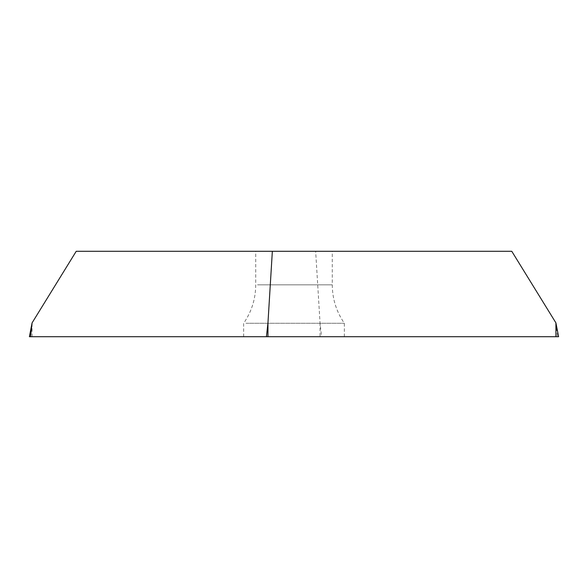 <?xml version="1.0" encoding="UTF-8"?>
<svg xmlns="http://www.w3.org/2000/svg" width="588" height="588" viewBox="0 0 588 588"><rect width="100%" height="100%" fill="white"/><g stroke="black" fill="none" stroke-linecap="round" stroke-linejoin="round"><path stroke-width="0.44" stroke-dasharray="2.94 2.21" d="M558.6 336.704L29.4 336.704M342.025 336.704L243.645 336.704L342.025 336.704M30.547 336.704L321.577 336.704L320.041 322.885L315.653 251.296L511.78 251.296M76.219 251.296L315.653 251.296M257.5 251.296L332.271 251.296L257.5 251.296M245.975 323.275L344.355 323.275L245.975 323.275M321.577 336.704L557.453 336.704L555.917 322.885M320.041 322.885L320.041 336.704M32.083 336.704L32.083 322.885M257.5 284.842L332.271 284.842L257.5 284.842M344.355 336.704L344.355 323.275C336.395 311.699 332.367 298.888 332.271 284.842L332.271 251.296M243.645 336.704L243.645 323.275C251.605 311.699 255.633 298.888 255.729 284.842L255.729 251.296"/><path stroke-width="0.88" d="M557.453 336.704L555.917 336.704L558.6 336.704L555.917 322.885L511.78 251.296L76.219 251.296L32.083 322.885L30.547 336.704L555.917 336.704L29.4 336.704L32.083 322.885M266.423 336.704L267.959 322.885L272.347 251.296M267.959 322.885L267.959 336.704M555.917 336.704L555.917 322.885"/></g></svg>
